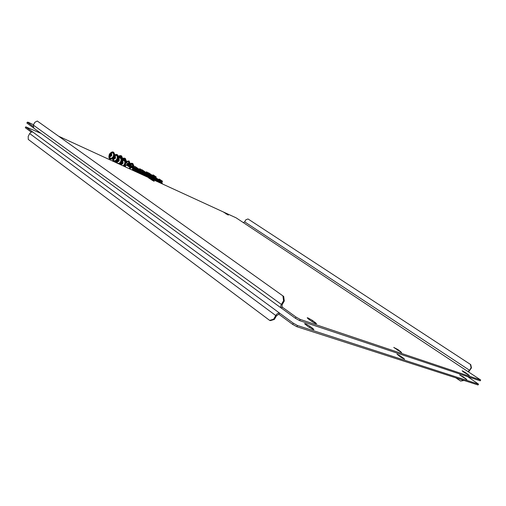 <?xml version="1.0" encoding="UTF-8"?>
<svg xmlns="http://www.w3.org/2000/svg" width="506" height="506" viewBox="0 0 506 506"><rect width="100%" height="100%" fill="white"/><g stroke="black" fill="none" stroke-linecap="round" stroke-linejoin="round"><path stroke-width="0.76" d="M465.501 372.644L462.136 370.753L463.351 371.91L469.277 375.363L465.501 372.644L465.197 373.137M223.563 212.122L228.32 215.101L223.563 212.122M153.539 181.028L154.248 181.249L152.274 179.807L148.593 177.903L153.539 181.028M401.656 352.6L398.077 349.646L393.75 347.42L401.656 352.6M307.85 317.857L312.518 320.462L316.592 323.701C315.852 323.808 314.068 322.923 311.241 321.044L308.54 319.103L307.186 317.819L307.85 317.857M295.365 318.261L296.061 317.091L300.241 319.419L480.7 380.012L480.2 380.822L299.552 320.595L295.365 318.261L281.538 308.211L282.221 307.053L281.88 306.807M33.516 127.898L26.869 123.066L27.337 122.205L28.013 122.193L33.541 124.729M59.31 136.544L236.125 217.839L480.7 380.012M32.991 126.31L27.337 122.205M296.061 317.091L282.025 306.952L282.133 304.694L284.296 301.007L283.562 300.747L281.393 304.435C280.507 306.098 280.457 307.3 281.228 308.046L281.538 308.211M300.241 319.419L299.552 320.595M468.126 371.404L469.536 370.284L244.651 221.837L243.31 222.589M468.708 371.79L471.447 367.881L471.099 367.754L469.536 370.284M244.651 221.837L245.84 219.781L248.003 218.959L470.763 364.63L471.447 367.881M248.003 218.959L470.763 364.63M471.099 367.754L470.409 364.503M281.228 308.046L33.782 128.138L33.345 125.083L34.844 122.319L37.267 121.023L283.695 296.453L284.296 301.007M283.562 300.747L282.962 296.187M37.267 121.023L283.695 296.453M466.855 379.595L463.332 376.869L459.733 374.971L466.855 379.595M312.556 328.249L313.922 329.577L313.271 329.558L308.571 326.939L304.542 323.682C305.295 323.555 307.072 324.428 309.868 326.3L312.556 328.249L312.075 329.052M396.97 354.111L400.746 356.224L404.636 359.171L400.474 357.034L396.97 354.111M297.503 325.522L296.807 326.693L292.632 324.371L278.869 314.251L279.552 313.094L293.322 323.201L297.503 325.522L478.543 384.174L467.746 376.673M41.062 133.432L25.762 126.854L279.552 313.094C278.249 312.879 276.991 313.695 275.764 315.529L273.613 319.197L274.353 319.438L270.387 320.627L269.641 320.393L28.26 139.416L28.216 136.323L29.702 133.565C30.588 132.211 31.682 131.743 32.985 132.155M296.807 326.693L478.043 384.977L478.543 384.174M25.762 126.854L25.3 127.714L31.315 132.142M292.632 324.371L293.322 323.201M464.053 380.48L460.612 381.062L455.843 377.837M460.612 381.062L463.692 380.367M278.869 314.251L276.51 315.769L274.353 319.438M269.641 320.393L273.613 319.197M132.034 169.877L132.427 169.105L133.483 168.795L137.202 171.351L136.101 171.743M136.911 171.597L136.335 171.85M138.1 171.3L141.756 173.811L141.87 173.109L141.819 173.849M142.097 174.368L141.832 173.824M142.281 173.691L142.281 174.576M138.049 171.268L137.898 170.87M137.993 170.592L139.321 169.833L142.61 172.027L139.321 169.833M141.87 173.109L142.053 172.571M138.024 170.528L141.642 173.008L141.825 172.464L138.378 170.111M137.777 171.23L137.037 171.654L137.961 170.686L134.286 168.22L133.483 168.795M133.932 168.643L137.55 171.123L137.55 170.086L134.216 167.859L134.387 167.562L137.373 169.605L137.208 169.908M142.287 172.268L142.61 172.027M134.621 167.676L137.676 169.763L137.512 170.06M137.373 169.605L137.961 170.686M137.461 171.591L139.137 172.344L137.695 171.37M136.803 171.521L136.999 172.154M137.202 171.793L142.243 174.108M111.446 154.387L110.656 154.956L110.491 156.12M110.257 156.012L110.472 156.525L111.573 155.513L111.712 154.254L110.997 153.767L110.068 154.475L109.745 155.785L110.763 156.246M109.815 154.513C111.465 153.065 112.079 153.489 111.655 155.778C110.011 157.227 109.397 156.803 109.815 154.513M112.098 152.787L112.174 152.787C113.679 153.185 113.989 154.456 113.11 156.607C112.003 158.233 110.928 158.625 109.878 157.771L109.84 157.727M125.222 166.759L126.203 164.823L127.012 164.412L130.915 167.037L129.865 167.341L129.226 168.593M130.624 167.277L129.46 168.7M131.876 167.031L131.794 166.265L133.084 165.576L136.323 167.739L133.084 165.576M135.507 168.27L132.148 165.848M131.49 166.917L130.75 167.334L131.674 166.379L128.05 163.95L127.253 164.526M127.702 164.374L131.263 166.809L131.263 165.785L127.98 163.59L128.144 163.299L131.086 165.31L130.921 165.607M125.165 166.727L125.564 166.088M124.957 166.632L125.532 166.069M136 167.973L136.323 167.739M128.379 163.406L131.389 165.462L131.225 165.759M131.086 165.31L131.674 166.379M131.174 167.277L132.876 168.049L131.408 167.062M130.516 167.201L130.909 167.473L130.074 168.979M130.909 167.473L133.761 168.789M118.448 157.126L120.099 156.506L121.415 157.486M115.147 156.93L114.35 157.499L114.185 158.669M113.958 158.568L114.173 159.08L115.286 158.068L115.419 156.803L114.698 156.31L113.761 157.018L113.439 158.334L114.47 158.802M113.508 157.056C115.166 155.608 115.785 156.031 115.368 158.334C113.705 159.782 113.085 159.358 113.508 157.056M115.792 155.323L115.868 155.323C117.392 155.715 117.715 156.999 116.823 159.162C115.716 160.8 114.628 161.186 113.565 160.326L113.527 160.282M118.878 159.498L118.075 160.067L117.911 161.243M117.689 161.142L117.911 161.667L119.03 160.649L119.163 159.371L118.436 158.871L117.487 159.586L117.171 160.908L118.208 161.382M117.234 159.624C118.904 158.169 119.53 158.599 119.112 160.914C117.443 162.369 116.816 161.939 117.234 159.624M119.517 157.878L119.599 157.878C121.143 158.277 121.472 159.567 120.58 161.749C119.454 163.394 118.36 163.78 117.291 162.9L117.253 162.856M122.654 162.091L121.838 162.66L121.68 163.843M121.459 163.748L121.687 164.273L122.813 163.248L122.945 161.971L122.212 161.465L121.086 162.489L120.966 163.773L121.459 163.748M120.997 162.217C122.68 160.756 123.312 161.193 122.895 163.52C121.212 164.981 120.58 164.545 120.997 162.217M123.281 160.465L123.363 160.465C124.931 160.857 125.267 162.16 124.368 164.355L123.028 165.753M122.212 159.599L123.799 159.036L125.115 159.997M126.007 162.496L126.949 162.502L127.379 163.52M126.007 162.103L127.525 161.585L128.296 161.819L129.03 163.843M126.835 163.274L126.835 162.673L126.285 163.014M130.017 164.52L132.079 164.393L132.768 165.513M141.901 173.027L144.065 174.507L142.977 174.893M143.774 174.747L143.204 175M144.874 174.418L148.536 176.923L148.644 176.227L148.593 176.961M148.872 177.473L148.606 176.936M149.049 176.803L149.042 177.676M148.644 176.227L149.378 175.152L146.095 172.97L144.861 173.596M144.849 173.691L148.422 176.126L148.827 175.696M144.627 174.38L143.894 174.804L144.811 173.843L142.464 172.287M142.028 172.654L144.4 174.279L144.406 173.248L142.591 172.065M149.055 175.392L149.226 175.095L146.095 172.97M145.159 173.242L148.606 175.588L149.378 175.152M141.471 170.845L144.533 172.932L144.362 173.229M144.065 173.071L144.596 172.97L144.811 173.843M144.235 172.774L141.098 170.996M144.318 174.741L145.937 175.474L144.545 174.519M143.666 174.671L143.862 175.297M144.065 174.943L149.017 177.214M148.675 176.151L150.801 177.6L149.732 177.992M150.516 177.84L149.953 178.093M151.528 177.48L155.19 179.978L155.304 179.288L155.247 180.01M155.696 179.858L155.69 180.718M155.304 179.288L156.019 178.22L152.742 176.044L151.585 176.588M151.572 176.803L155.083 179.187L155.481 178.757M151.357 177.473L150.636 177.897L151.534 176.942L149.226 175.418M148.796 175.784L151.13 177.372L151.136 176.354L149.352 175.196M155.703 178.46L155.867 178.169L152.742 176.044M151.819 176.316L155.26 178.656L156.019 178.22M148.201 173.956L151.262 176.037L151.098 176.335M150.801 176.183L151.326 176.075L151.534 176.942M150.965 175.886L147.841 174.108M151.047 177.834L152.622 178.542L151.269 177.619M150.409 177.77L150.605 178.39M150.801 178.036L155.665 180.269L155.469 180.623M155.665 180.269L155.26 179.991M155.323 179.219L157.417 180.642L156.36 181.028M157.132 180.876L156.582 181.129M158.068 180.49L161.73 182.982L161.838 182.299L161.781 183.014M162.224 182.856L162.211 183.71M161.838 182.299L162.54 181.237L159.27 179.067L158.182 179.548M158.176 179.858L161.623 182.198L162.015 181.774M157.961 180.515L157.252 180.933L158.144 179.984L155.867 178.491M155.45 178.852L157.745 180.414L157.745 179.409L155.993 178.264M162.236 181.477L162.401 181.186L159.27 179.067M158.359 179.339L161.8 181.673L162.54 181.237M154.811 177.018L157.872 179.092L157.708 179.383M157.417 179.238L157.935 179.13L158.144 179.984M157.581 178.947L154.463 177.163M157.657 180.87L159.181 181.559L157.872 180.661M157.031 180.806L157.227 181.426M157.423 181.072L162.198 183.267L162.002 183.615M162.198 183.267L161.793 182.989M138.549 169.459L139.858 168.726L143.09 170.876L139.858 168.726M142.287 171.395L138.929 168.991M138.011 170.452L138.524 169.548L136.177 167.998M137.986 170.155L138.34 170.086M135.741 168.353L138.119 169.978L138.119 168.96L136.304 167.777M142.774 171.11L143.09 170.876M135.235 166.594L138.246 168.643L138.081 168.941M137.784 168.783L138.309 168.681L138.524 169.548M137.948 168.492L134.862 166.74M149.162 174.608L149.738 173.956L146.797 171.964L145.304 172.426M144.861 173.476L145.254 172.666L142.945 171.142M142.515 171.496L144.849 173.09L144.855 172.084L143.065 170.92M149.428 174.197L149.586 173.906L146.512 171.819M145.589 172.084L148.979 174.387L149.738 173.956M141.971 169.719L144.975 171.768L144.817 172.059M144.52 171.907L145.045 171.806L145.254 172.666M144.684 171.616L141.604 169.864M155.709 177.619L156.265 176.986L153.331 175L151.914 175.386M151.566 176.43L151.863 175.721L149.586 174.222M149.169 174.583L151.465 176.145L151.465 175.146L149.713 174.007M155.962 177.22L156.12 176.936L153.046 174.855M152.135 175.12L155.525 177.416L156.265 176.986M148.581 172.793L151.591 174.836L151.433 175.127M151.142 174.975L151.655 174.874L151.863 175.721M151.3 174.684L148.226 172.938M226.29 213.659L226.081 214.025M400.227 351.929L400.575 351.36M312.518 320.462L311.905 321.5M281.393 304.435L33.345 125.083M315.213 322.392L314.764 323.157M397.646 350.348L398.077 349.646M152.028 180.244L152.274 179.807M467.797 374.174L467.538 374.598M465.349 378.855L465.628 378.406M400.746 356.224L400.316 356.926M29.702 133.565L275.764 315.529M403.225 357.932L402.877 358.507M309.223 327.395L309.868 326.3M463.015 377.387L463.332 376.869M136.962 171.243L133.236 168.688M136.146 171.66L132.427 169.105M109.992 155.348L111.548 155.703M110.744 156.278L110.302 156.076M113.097 157.6C109.625 159.883 108.423 158.72 109.505 154.121C112.762 150.971 114.217 151.68 113.863 156.253M110.808 154.817L110.068 154.475M110.637 155.121L109.897 154.779M111.162 154.766L110.428 154.425M111.301 154.653L110.567 154.311M111.731 154.501L111.282 154.292M110.2 155.993L109.745 155.785M110.757 155.506L110.017 155.159M130.674 166.923L127.012 164.412M129.865 167.341L126.203 164.823M134.406 168.055L131.794 166.265M118.417 156.582L121.225 156.044L122.11 158.808M121.63 156.234L122.56 158.618M113.686 157.897L115.26 158.245M114.445 158.833L113.995 158.625M116.823 160.149C113.319 162.451 112.104 161.287 113.186 156.658C116.475 153.495 117.942 154.216 117.575 158.827M114.501 157.36L113.761 157.018M114.331 157.663L113.591 157.322M114.862 157.309L114.122 156.968M115.001 157.195L114.261 156.854M113.901 158.549L113.439 158.334M114.451 158.049L113.711 157.708M117.411 160.472L119.011 160.819M118.189 161.414L117.734 161.205M116.38 162.704L116.899 159.213C120.226 156.038 121.699 156.778 121.332 161.427M120.586 162.73L119.1 163.95M118.227 159.928L117.487 159.586M118.062 160.231L117.322 159.89M118.594 159.877L117.854 159.535M118.733 159.763L117.993 159.422M119.182 159.618L118.727 159.409M117.639 161.129L117.171 160.908M118.183 160.623L117.443 160.282M121.181 163.071L122.794 163.419M121.965 164.02L121.503 163.811M122.325 161.718L122.009 161.572M119.985 164.355L120.656 161.8C124.349 158.587 125.741 159.548 124.824 164.671L123.698 166.057M121.997 162.521L121.257 162.179M121.826 162.824L121.086 162.489M122.363 162.47L121.623 162.129M122.503 162.356L121.769 162.015M122.964 162.217L122.503 162.002M121.408 163.729L120.934 163.514M121.946 163.217L121.206 162.875M122.161 159.055L124.938 158.568L125.855 161.199M125.343 158.757L126.279 161.167M125.937 161.553L128.682 161.117L129.549 164.197M129.093 161.313L130.036 163.735M126.848 163.204L126.355 162.976M129.587 164.222L132.471 163.697L133.432 165.766M132.876 163.887L133.843 166.044M143.824 174.393L141.882 173.071M143.021 174.81L142.388 174.38M150.567 177.492L148.656 176.196M149.77 177.91L149.15 177.486M155.291 179.586L155.639 179.826M157.183 180.534L155.31 179.263M156.405 180.946L155.791 180.534M161.825 182.596L162.173 182.83M139.118 169.776L138.581 169.409M145.848 172.907L145.292 172.527M152.47 175.987L151.895 175.595M134.59 167.644L137.746 169.801M114.71 154.975C114.008 151.212 112.256 150.914 109.448 154.071C108.164 158.207 109.188 159.807 112.528 158.852M112.174 152.787L109.701 154.374L109.878 157.771M111.718 154.513L111.231 154.286M131.819 167.005L134.033 168.517M128.347 163.381L131.459 165.506M122.654 158.555L121.598 155.892C120.226 155.386 119.157 155.576 118.398 156.474M118.429 157.537C118.164 154.387 116.734 153.641 114.141 155.291M115.868 155.323L113.388 156.917L113.565 160.326M116.241 161.42L114.761 161.958M113.009 161.155L112.528 158.207M122.193 160.117C121.921 156.949 120.479 156.19 117.86 157.847M119.599 157.878L117.107 159.479L117.291 162.9M119.992 164.014L119.669 164.21M116.228 162.635L116.241 160.775M119.176 159.637L118.67 159.403M125.975 162.869L128.126 163.868M124.21 166.291L125.298 164.918C126.538 160.301 125.311 158.802 121.623 160.421M123.363 160.465L120.871 162.072L120.567 164.621M119.89 164.311L119.992 163.368M124.571 165.936L125.184 166.215M122.958 162.23L122.446 161.996M121.984 163.988L121.446 163.742M126.373 161.104L125.311 158.416C123.945 157.91 122.888 158.087 122.142 158.941M130.137 163.672L129.055 160.965L125.918 161.446M133.938 166.113L132.844 163.539C131.434 163.014 130.339 163.204 129.568 164.108M141.44 170.819L144.596 172.97M148.169 173.931L151.326 176.075M154.785 176.992L157.935 179.13M135.203 166.563L138.309 168.681M141.939 169.693L145.045 171.806M148.555 172.767L151.655 174.874"/></g></svg>
